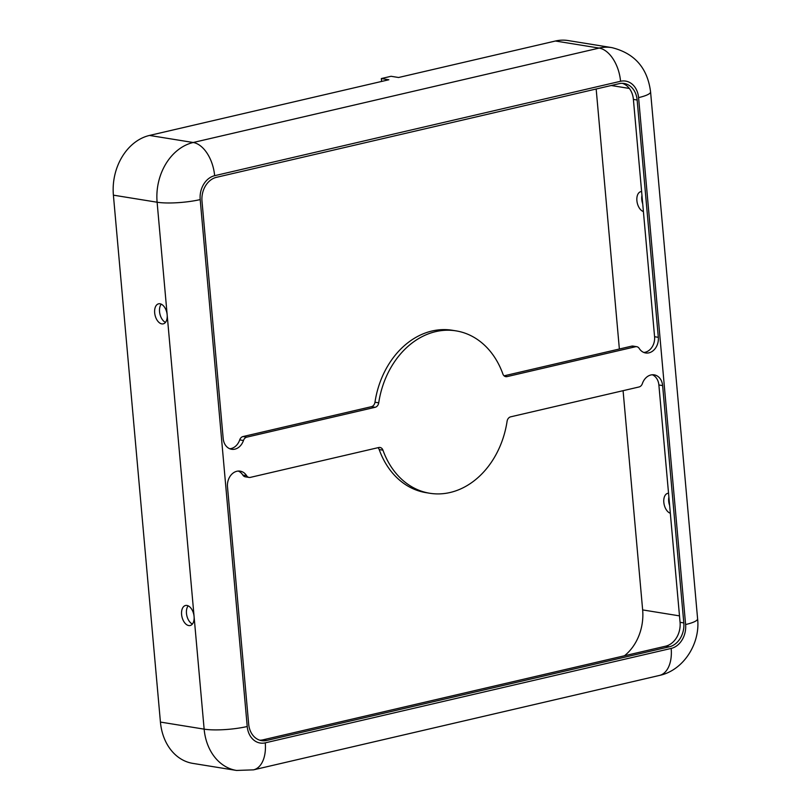 <?xml version="1.0" encoding="UTF-8"?>
<svg xmlns="http://www.w3.org/2000/svg" width="811" height="811" viewBox="0 0 811 811"><rect width="100%" height="100%" fill="white"/><g stroke="black" fill="none" stroke-linecap="round" stroke-linejoin="round"><path stroke-width="1.22" d="M671.173 648.425A20.559 16.21 99.2 0 0 685.609 624.541L638.581 97.614A20.559 16.21 99.2 0 0 620.557 81.282L214.641 175.693A30.848 18.055 -103.1 0 0 193.211 142.503A51.407 40.53 99.2 0 0 157.111 202.223L167.167 314.85A10.279 6.022 -103.1 0 0 158.591 303.821A10.279 6.022 -103.1 0 0 155.053 315.195A10.279 6.022 -103.1 0 0 163.244 323.853A10.279 6.022 -103.1 0 0 167.167 314.85L194.082 616.522A10.279 6.022 -103.1 0 0 185.516 605.493A10.279 6.022 -103.1 0 0 181.978 616.877A10.279 6.022 -103.1 0 0 190.169 625.524A10.279 6.022 -103.1 0 0 194.082 616.522L204.139 729.14A51.407 40.53 99.2 0 0 236.528 770.45L253.508 769.852A30.848 18.055 76.9 0 0 265.258 742.846L671.173 648.425A30.848 18.055 76.9 0 1 659.424 675.441L253.508 769.852M381.596 81.445L381.332 78.555L388.834 79.762L149.508 135.437A51.407 40.53 99.2 0 0 113.398 195.157L160.426 722.074A51.407 40.53 99.2 0 0 192.815 763.384L236.528 770.45M429.779 493.26A82.246 64.839 -80.8 0 1 382.944 450.166A5.14 4.055 99.2 0 0 380.014 447.469A5.14 4.055 99.2 0 0 378.747 447.52L250.335 477.385A5.14 4.055 -80.8 0 1 249.068 477.426A5.14 4.055 -80.8 0 1 246.605 475.682A13.361 10.533 99.2 0 0 240.178 471.15A13.361 10.533 99.2 0 0 227.486 486.803L248.673 724.122A20.559 16.21 99.2 0 0 261.629 740.646A20.559 16.21 99.2 0 0 266.697 740.453L669.369 646.793A20.559 16.21 99.2 0 0 683.805 622.909L662.628 385.59A13.361 10.533 99.2 0 0 654.203 374.854A13.361 10.533 99.2 0 0 642.353 383.633A5.14 4.055 -80.8 0 1 639.058 386.969L510.656 416.834A5.14 4.055 99.2 0 0 507.088 421.284A82.246 64.839 -80.8 0 1 429.779 493.26L426.028 492.652A82.246 64.839 -80.8 0 1 379.193 449.558A5.14 4.055 99.2 0 0 377.977 447.692M223.187 438.538A13.361 10.533 99.2 0 0 231.601 449.274A13.361 10.533 99.2 0 0 243.462 440.495A5.14 4.055 -80.8 0 1 246.747 437.159L375.158 407.294A5.14 4.055 99.2 0 0 378.717 402.844A82.246 64.839 -80.8 0 1 456.035 330.868A82.246 64.839 -80.8 0 1 502.871 373.962A5.14 4.055 99.2 0 0 505.79 376.659A5.14 4.055 99.2 0 0 507.068 376.608L635.469 346.743A5.14 4.055 -80.8 0 1 636.736 346.692A5.14 4.055 -80.8 0 1 639.21 348.436A13.361 10.533 99.2 0 0 645.637 352.967A13.361 10.533 99.2 0 0 658.319 337.325L637.142 100.006A20.559 16.21 99.2 0 0 624.186 83.482A20.559 16.21 99.2 0 0 619.107 83.675L216.446 177.325A20.559 16.21 99.2 0 0 202 201.219L223.187 438.538M229.766 448.757A13.361 10.533 99.2 0 0 239.711 439.886A5.14 4.055 -80.8 0 1 243.006 436.551L371.408 406.686A5.14 4.055 99.2 0 0 374.976 402.236A82.246 64.839 -80.8 0 1 452.285 330.259L456.035 330.868M670.332 513.251A10.279 6.022 76.9 0 1 663.895 503.013A10.279 6.022 76.9 0 1 667.737 493.331A10.279 6.022 76.9 0 1 668.548 493.24M643.407 211.57A10.279 6.022 76.9 0 1 636.97 201.341A10.279 6.022 76.9 0 1 640.812 191.66A10.279 6.022 76.9 0 1 641.623 191.568M624.44 655.764A45.234 35.664 99.2 0 0 642.647 609.913L623.081 390.679M619.371 349.014L596.166 89.007M620.557 81.282A30.848 18.055 -103.1 0 0 599.126 48.082A51.407 40.53 99.2 0 1 611.818 47.616L568.105 40.55A51.407 40.53 99.2 0 0 555.413 41.016L398.576 77.501L391.074 76.285L381.332 78.555M259.773 740.2A20.559 16.21 99.2 0 0 262.957 739.845L665.618 646.195A20.559 16.21 99.2 0 0 680.064 622.301L658.877 384.982A13.361 10.533 99.2 0 0 652.297 374.763M249.068 477.426L245.327 476.827A5.14 4.055 -80.8 0 1 242.854 475.084A13.361 10.533 99.2 0 0 238.272 471.069M643.792 352.45A13.361 10.533 99.2 0 0 654.578 336.717L633.391 99.398A20.559 16.21 99.2 0 0 622.29 83.32M504.087 375.828L631.728 346.135A5.14 4.055 -80.8 0 1 632.996 346.094L636.736 346.692M642.717 203.814A10.279 6.022 76.9 0 1 641.967 195.421M668.893 497.102A10.279 6.022 -103.1 0 0 669.633 505.486M188.162 605.837A10.279 6.022 -103.1 0 0 186.854 615.742A10.279 6.022 -103.1 0 0 192.4 624.054M161.237 304.155A10.279 6.022 -103.1 0 0 159.929 314.07A10.279 6.022 -103.1 0 0 165.474 322.383M214.641 175.693A20.559 16.21 99.2 0 0 200.195 199.587L247.223 726.504A20.559 16.21 99.2 0 0 265.258 742.846M247.223 726.504A30.848 5.829 174.9 0 1 204.139 729.14L160.426 722.074M200.195 199.587A30.848 5.829 174.9 0 1 157.111 202.223L113.398 195.157M379.193 449.558L382.944 450.166M239.711 439.886L243.462 440.495M374.976 402.236L378.717 402.844M371.408 406.686L375.158 407.294M504.604 376.213L507.068 376.608M679.486 615.873L642.647 609.913M629.346 88.44L611.21 85.51M149.508 135.437L193.211 142.503L599.126 48.082L555.413 41.016M633.391 99.398L637.142 100.006M654.578 336.717L658.319 337.325M638.581 97.614A30.848 5.829 -5.1 0 0 650.574 91.846L697.602 618.773A30.848 5.829 -5.1 0 1 685.609 624.541M665.618 646.195L669.369 646.793M680.064 622.301L683.805 622.909M242.854 475.084L246.605 475.682M262.957 739.845L266.697 740.453M658.877 384.982L662.628 385.59M631.728 346.135L635.469 346.743M243.006 436.551L246.747 437.159M611.818 47.616C634.607 53.262 647.523 68.002 650.574 91.846M659.424 675.441C683.592 670.393 700.44 643.376 697.602 618.773"/></g></svg>
